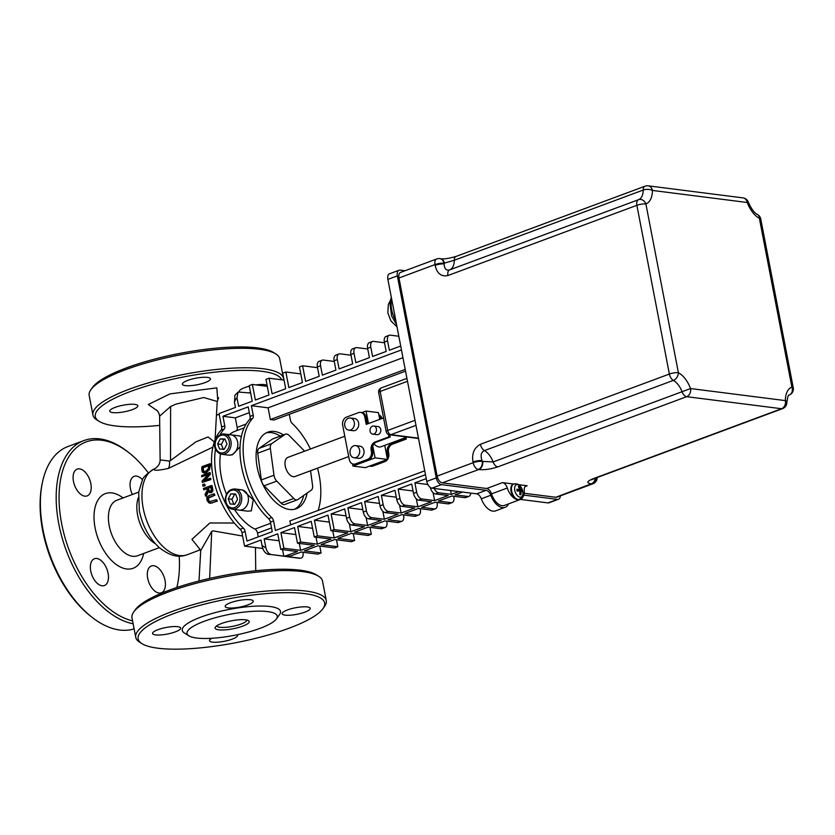 <?xml version="1.0" encoding="UTF-8"?>
<svg xmlns="http://www.w3.org/2000/svg" width="835" height="835" viewBox="0 0 835 835"><rect width="100%" height="100%" fill="white"/><g stroke="black" fill="none" stroke-linecap="round" stroke-linejoin="round"><path stroke-width="1.25" d="M132.577 620.864A94.981 53.659 -110.4 0 1 61.644 523.618A94.981 53.659 -110.4 0 1 129.592 453.259A94.981 53.659 -110.4 0 1 148.202 472.714M179.201 556.131A94.981 53.659 -110.4 0 1 177.813 583.028A94.981 53.659 -110.4 0 1 176.843 587.516M90.744 571.036A14.299 8.079 -110.4 0 1 94.439 558.73A14.299 8.079 -110.4 0 1 106.984 569.324A14.299 8.079 -110.4 0 1 104.396 585.533A14.299 8.079 -110.4 0 1 90.744 571.036M147.691 578.269A14.299 8.079 -110.4 0 1 151.385 565.973A14.299 8.079 -110.4 0 1 163.942 576.557A14.299 8.079 -110.4 0 1 161.343 592.777A14.299 8.079 -110.4 0 1 147.691 578.269M132.337 494.487A14.299 8.079 -110.4 0 1 130.437 488.642A14.299 8.079 -110.4 0 1 134.132 476.347A14.299 8.079 -110.4 0 1 142.555 479.874M73.48 481.409A14.299 8.079 -110.4 0 1 77.175 469.103A14.299 8.079 -110.4 0 1 89.731 479.697A14.299 8.079 -110.4 0 1 87.132 495.906A14.299 8.079 -110.4 0 1 73.48 481.409M208.823 495.666L206.756 497.514L207.028 500.447L208.886 502.847L211.725 502.92L216.651 501.094A46.979 26.543 -110.4 0 1 216.056 499.748L209.345 501.741L207.925 500.113L207.863 498.015L214.23 495.165A46.979 26.543 -110.4 0 1 213.75 493.84L208.823 495.666M216.651 501.094L217.33 501.177A45.956 25.968 69.6 0 1 216.724 499.831L216.056 499.748M213.75 493.84L214.397 493.923A45.956 25.968 69.6 0 0 214.866 495.249L208.51 498.098L208.583 500.196L210.013 501.825M217.33 501.177L210.232 503.234M214.866 495.249L214.23 495.165M208.52 474.196L202.122 480.991A46.979 26.543 69.6 0 0 202.32 482.432L210.211 479.499A46.979 26.543 -110.4 0 1 210.044 478.298L203.792 480.626L209.648 474.416A46.979 26.543 -110.4 0 1 209.543 472.61L201.642 475.543A46.979 26.543 69.6 0 0 201.715 476.733L208.52 474.196M210.211 479.499L210.837 479.582A45.956 25.968 69.6 0 1 210.671 478.382L210.044 478.298M210.837 479.582L202.32 482.432M208.051 474.687L201.715 476.733M209.648 474.416L210.284 474.499A45.956 25.968 69.6 0 1 210.18 472.693L209.543 472.61M210.284 474.499L204.857 480.229M208.113 468.988L205.535 471.378L204.064 471.629L203.03 470.992L202.623 468.571A46.979 26.543 -110.4 0 1 202.707 467.621L208.781 465.356A46.979 26.543 69.6 0 0 208.708 466.316L208.113 468.988M201.726 468.873L202.216 471.984L203.844 472.944L205.546 472.704L208.854 469.531L209.616 465.909A46.979 26.543 -110.4 0 1 209.825 463.769L201.924 466.702A46.979 26.543 69.6 0 0 201.726 468.873M209.825 463.769L210.504 463.863A45.956 25.968 69.6 0 0 210.295 465.993L209.512 469.614L206.182 472.777L204.168 472.965M208.75 465.711L203.385 467.704A45.956 25.968 69.6 0 0 203.302 468.654L203.688 471.076L203.03 470.992M203.688 471.076L204.408 471.639M203.385 467.704L202.707 467.621M207.299 490.103L205.066 494.393A46.979 26.543 69.6 0 0 205.629 496.105L207.967 491.304L209.835 492.64L210.9 492.493L212.278 490.73L211.986 488.068A46.979 26.543 -110.4 0 1 211.359 485.532L203.458 488.465A46.979 26.543 69.6 0 0 203.771 489.769L206.913 488.6A46.979 26.543 69.6 0 0 207.299 490.103M210.399 491.157L208.99 491.053L208.092 489.425A46.979 26.543 -110.4 0 1 207.79 488.277L210.764 487.17A46.979 26.543 69.6 0 0 211.098 488.475L211.265 490.145L210.399 491.157L208.99 491.053L209.888 491.283M210.837 487.463L207.79 488.277M208.416 488.36A45.956 25.968 69.6 0 0 208.708 489.508L209.616 491.137M211.359 485.532L211.975 485.615A45.956 25.968 69.6 0 0 212.612 488.141L212.915 490.813L211.537 492.577L210.159 492.65M208.374 491.825L206.266 496.188L205.629 496.105M206.986 488.892L203.771 489.769M204.189 484.091L202.675 484.655A46.979 26.543 69.6 0 0 202.978 486.22L204.481 485.657A46.979 26.543 -110.4 0 1 204.189 484.091L204.805 484.175A45.956 25.968 69.6 0 0 205.107 485.74L204.481 485.657M205.107 485.74L202.978 486.22M234.301 523.034L209.877 522.961L191.935 539.347L199.878 549.263M154.193 468.967L153.786 469.134A10.208 8.423 -114.1 0 1 154.162 468.978C153.369 470.804 158.086 470.627 168.336 468.435L212.904 447.111M156.155 409.881L156.145 409.881C157.951 410.945 159.109 413.054 159.621 416.185L170.601 406.509L175.987 404.109L203.803 397.523L217.236 401.489M218.603 397.69L217.215 401.645M214.345 441.903L208.019 436.966L195.974 441.809L170.517 460.523L169.38 461.066L160.132 459.908M159.715 425.359A94.981 22.232 -10.9 0 1 99.062 421.299A94.981 22.232 -10.9 0 1 130.959 391.291A94.981 22.232 -10.9 0 1 225.847 371.116A94.981 22.232 -10.9 0 1 281.604 379.81M219.198 414.411A94.981 22.232 -10.9 0 1 216.453 415.131M187.729 380.395A14.299 3.35 -10.9 0 1 202.268 377.347A14.299 3.35 -10.9 0 1 210.441 378.798A14.299 3.35 -10.9 0 1 197.039 384.789A14.299 3.35 -10.9 0 1 182.364 384.204A14.299 3.35 -10.9 0 1 187.729 380.395M239.363 391.615A14.299 3.35 -10.9 0 1 239.321 391.448A14.299 3.35 -10.9 0 1 244.686 387.638A14.299 3.35 -10.9 0 1 249.321 386.219M256.063 384.914A14.299 3.35 -10.9 0 1 267.148 385.582M250.552 392.586A14.299 3.35 -10.9 0 1 248.809 392.794M115.126 407.386A14.299 3.35 -10.9 0 1 129.665 404.328A14.299 3.35 -10.9 0 1 137.838 405.779A14.299 3.35 -10.9 0 1 124.425 411.77A14.299 3.35 -10.9 0 1 109.761 411.185A14.299 3.35 -10.9 0 1 115.126 407.386M199.294 548.929L200.776 550.505L211.725 531.384L212.925 530.851L242.609 536.028M318.688 576.296L316.392 574.824A94.981 22.232 169.1 0 0 169.265 590.188A94.981 22.232 169.1 0 0 135.343 609.696L133.757 611.909A97.017 22.702 -10.9 0 1 168.399 591.984A97.017 22.702 -10.9 0 1 318.688 576.296A97.017 22.702 -10.9 0 1 322.529 581.118L326.276 600.615A97.017 22.702 169.1 0 0 270.791 590.742A97.017 22.702 169.1 0 0 172.156 611.481A97.017 22.702 169.1 0 0 135.74 637.314A97.017 22.702 169.1 0 0 139.57 642.136L141.877 643.597A94.981 22.232 -10.9 0 1 173.763 613.589A94.981 22.232 -10.9 0 1 280.33 592.766A94.981 22.232 -10.9 0 1 322.915 608.736A94.981 22.232 -10.9 0 1 235.585 642.741A94.981 22.232 -10.9 0 1 141.877 643.597M283.524 380.05A97.017 22.702 169.1 0 0 283.472 378.318A97.017 22.702 169.1 0 0 227.986 368.444A97.017 22.702 169.1 0 0 129.341 389.183A97.017 22.702 169.1 0 0 92.936 415.005A97.017 22.702 169.1 0 0 96.766 419.838L99.062 421.299M92.936 415.005L89.178 395.508A97.017 22.702 -10.9 0 1 90.942 389.601A97.017 22.702 -10.9 0 1 125.594 369.686A97.017 22.702 -10.9 0 1 275.884 353.988A97.017 22.702 -10.9 0 1 279.715 358.82L283.472 378.318M275.884 353.988L273.577 352.527A94.981 22.232 169.1 0 0 126.45 367.891A94.981 22.232 169.1 0 0 92.539 387.388L90.942 389.601M246.816 620.04A15.322 3.58 -10.9 0 1 232.443 626.386A15.322 3.58 -10.9 0 1 216.735 625.832M245.563 619.821A17.358 4.06 169.1 0 0 228.185 621.511A17.358 4.06 169.1 0 0 215.409 627.043A17.358 4.06 169.1 0 0 232.902 628.807A17.358 4.06 169.1 0 0 248.496 620.666A17.358 4.06 169.1 0 0 245.563 619.821M267.68 611.606A45.956 10.751 169.1 0 0 211.412 618.86A45.956 10.751 169.1 0 0 188.825 635.79A45.956 10.751 169.1 0 0 234.165 635.372A45.956 10.751 169.1 0 0 276.427 618.923A45.956 10.751 169.1 0 0 267.68 611.606M135.74 637.314L131.982 617.806A97.017 22.702 -10.9 0 1 133.757 611.909M322.915 608.736L324.512 606.523A97.017 22.702 169.1 0 0 326.276 600.615M276.427 618.923L279.61 614.497A50.037 11.711 169.1 0 0 270.091 606.534A50.037 11.711 169.1 0 0 208.823 614.424A50.037 11.711 169.1 0 0 184.222 632.867L188.825 635.79M230.543 602.703A14.299 3.35 169.1 0 0 225.179 606.502A14.299 3.35 169.1 0 0 239.843 607.087A14.299 3.35 169.1 0 0 253.255 601.096A14.299 3.35 169.1 0 0 245.072 599.645A14.299 3.35 169.1 0 0 230.543 602.703M287.49 609.936A14.299 3.35 169.1 0 0 282.126 613.746A14.299 3.35 169.1 0 0 296.801 614.33A14.299 3.35 169.1 0 0 310.202 608.339A14.299 3.35 169.1 0 0 302.03 606.888A14.299 3.35 169.1 0 0 287.49 609.936M211.839 638.274A14.299 3.35 169.1 0 0 209.512 640.727A14.299 3.35 169.1 0 0 224.187 641.311A14.299 3.35 169.1 0 0 237.599 635.32A14.299 3.35 169.1 0 0 237.234 634.757M157.93 629.684A14.299 3.35 169.1 0 0 152.565 633.494A14.299 3.35 169.1 0 0 167.24 634.068A14.299 3.35 169.1 0 0 180.642 628.087A14.299 3.35 169.1 0 0 172.469 626.626A14.299 3.35 169.1 0 0 157.93 629.684M129.592 453.259L128.235 452.173A97.017 54.818 69.6 0 0 83.886 440.588A97.017 54.818 69.6 0 0 58.826 524.046A97.017 54.818 69.6 0 0 133.13 623.776M176.936 587.485A97.017 54.818 69.6 0 0 177.5 584.73L177.813 583.028M134.111 628.88A97.017 54.818 -110.4 0 1 91.339 616.752A97.017 54.818 -110.4 0 1 43.023 529.912A97.017 54.818 -110.4 0 1 42.074 484.196A97.017 54.818 -110.4 0 1 68.084 446.454L83.886 440.588M42.074 484.196L41.75 485.897A94.981 53.659 69.6 0 0 42.689 530.663A94.981 53.659 69.6 0 0 89.971 615.666L91.339 616.752M418.45 438.156L390.926 434.659A4.081 2.307 -110.4 0 1 387.701 430.442A4.081 0.96 169.1 0 0 386.167 431.528A4.081 4.081 0 0 0 389.663 434.816A4.081 3.236 -82.8 0 0 390.926 434.659L415.987 425.349M415.016 420.297L387.701 430.442L380.186 391.448A4.081 2.307 -110.4 0 1 381.251 387.931A4.081 4.081 0 0 0 378.662 392.533A4.081 0.96 -10.9 0 1 380.186 391.448L407.501 381.292M234.927 395.258L234.478 402.313L235.47 407.438L219.031 413.555L221.619 426.988A4.081 2.307 -110.4 0 1 221.087 430.14A61.279 34.621 69.6 0 0 240.177 529.265A4.081 2.307 -110.4 0 1 241.973 532.72L244.561 546.153L261 540.036L261.992 545.172C262.774 549.858 264.632 552.833 267.576 554.096A16.022 12.671 -82.8 0 0 269.225 554.45A16.022 12.671 -82.8 0 0 271.041 554.513C268.494 553.741 266.741 551.382 265.812 547.416L264.163 538.867L277.752 533.815L280.748 549.42L283.91 548.24L280.904 532.646L294.494 527.595L297.5 543.199L300.663 542.019L297.657 526.415L311.236 521.374L314.242 536.968L317.404 535.799L314.398 520.195L327.988 515.143L330.994 530.747L334.146 529.578L331.14 513.974L344.73 508.922L346.535 518.284A6.534 3.695 69.6 0 0 351.702 525.027L354.854 523.858A6.534 3.695 -110.4 0 1 349.688 517.115L347.892 507.753L361.471 502.701L363.277 512.064A6.534 3.695 69.6 0 0 368.444 518.806L371.606 517.627A6.534 3.695 -110.4 0 1 366.44 510.884L364.634 501.532L378.224 496.481L380.019 505.843A6.534 3.695 69.6 0 0 385.185 512.586L388.348 511.406A6.534 3.695 -110.4 0 1 383.181 504.664L381.376 495.301L394.965 490.26L396.771 499.612A6.534 3.695 69.6 0 0 401.938 506.354L405.1 505.185A6.534 3.695 -110.4 0 1 399.934 498.443L398.128 489.08L411.707 484.029L413.513 493.391A6.534 3.695 69.6 0 0 418.679 500.134L421.842 498.965A6.534 3.695 -110.4 0 1 416.675 492.222L414.87 482.86L426.247 478.632M241.973 532.72L245.135 531.54A4.081 2.307 69.6 0 0 243.34 528.085L240.177 529.265M221.087 430.14L224.25 428.971A61.279 34.621 69.6 0 0 220.075 434.795M215.493 449A61.279 34.621 69.6 0 0 243.34 528.085M270.415 522.146L273.567 520.977A4.081 2.307 69.6 0 0 271.772 517.523L268.609 518.702A4.081 2.307 -110.4 0 1 270.415 522.146L272.252 531.686L246.972 541.08L245.135 531.54M273.567 520.977L275.404 530.507L425.495 474.729M224.25 428.971A4.081 2.307 69.6 0 0 224.772 425.808L221.619 426.988M236.378 430.766A4.081 2.307 69.6 0 0 237.161 427.384L235.334 417.855L222.935 416.279L224.772 425.808M222.935 416.279L248.214 406.885L250.051 416.414A4.081 2.307 -110.4 0 1 249.529 419.577A61.279 34.621 69.6 0 0 268.609 518.702M405.549 371.147L274.068 420.005L270.352 419.535L268.098 407.835L251.377 405.706L253.214 415.245L250.051 416.414M251.377 405.706L401.468 349.928M387.534 340.899A6.534 3.695 -110.4 0 1 389.225 335.273L386.062 336.453A6.534 3.695 69.6 0 0 384.371 342.068L387.534 340.899L389.34 350.262L400.716 346.034M384.371 342.068L386.177 351.431L372.587 356.482L370.792 347.12A6.534 3.695 -110.4 0 1 372.473 341.494A6.534 3.695 -110.4 0 1 373.548 341.39L384.507 342.778M372.473 341.494L369.32 342.674A6.534 3.695 69.6 0 0 367.63 348.299L369.435 357.651L355.846 362.703L354.04 353.341A6.534 3.695 -110.4 0 1 355.731 347.725A6.534 3.695 -110.4 0 1 356.806 347.611L367.765 348.999M355.731 347.725L352.568 348.894A6.534 3.695 69.6 0 0 350.888 354.52L352.683 363.883L339.104 368.924L337.298 359.572A6.534 3.695 -110.4 0 1 338.989 353.946A6.534 3.695 -110.4 0 1 340.064 353.831L351.024 355.219M338.989 353.946L335.827 355.115A6.534 3.695 69.6 0 0 334.136 360.741L335.941 370.103L322.352 375.155L320.556 365.793A6.534 3.695 -110.4 0 1 322.237 360.167A6.534 3.695 -110.4 0 1 323.312 360.052L334.271 361.451M322.237 360.167L319.085 361.346A6.534 3.695 69.6 0 0 317.394 366.962L319.2 376.324L305.61 381.376L302.604 365.772L299.441 366.951L302.447 382.545L288.868 387.597L285.862 371.992L282.7 373.172L285.706 388.766L272.116 393.817L269.11 378.224L265.958 379.393L268.964 394.997L255.374 400.038L252.368 384.444L249.206 385.613L252.212 401.217L238.633 406.269L236.983 397.711L238.111 392.022L250.636 393.024M249.529 419.577L252.681 418.398A4.081 2.307 69.6 0 0 253.214 415.245M252.681 418.398A61.279 34.621 69.6 0 0 271.772 517.523M289.296 414.348L290.382 419.963A4.081 2.307 69.6 0 0 292.177 423.418A61.279 34.621 69.6 0 1 310.422 449.011M453.708 496.24L453.843 496.94A6.534 3.695 -110.4 0 1 452.163 502.566A6.534 3.695 -110.4 0 1 451.088 502.68L438.323 501.052L451.902 496.011L464.667 497.629A6.534 3.695 69.6 0 0 465.742 497.514L468.905 496.345A6.534 3.695 -110.4 0 1 467.83 496.46L455.065 494.831L462.559 492.055M436.966 502.461L437.102 503.171A6.534 3.695 -110.4 0 1 435.411 508.786A6.534 3.695 -110.4 0 1 434.336 508.901L421.571 507.283L435.16 502.232L447.925 503.849A6.534 3.695 69.6 0 0 449 503.745L452.163 502.566M420.224 508.682L420.36 509.392A6.534 3.695 -110.4 0 1 418.669 515.018A6.534 3.695 -110.4 0 1 417.594 515.122L404.829 513.504L418.418 508.452L431.184 510.081A6.534 3.695 69.6 0 0 432.259 509.966L435.411 508.786M403.472 514.903L403.608 515.612A6.534 3.695 -110.4 0 1 401.927 521.238A6.534 3.695 -110.4 0 1 400.852 521.353L388.087 519.725L401.666 514.673L414.431 516.301A6.534 3.695 69.6 0 0 415.506 516.187L418.669 515.018M386.73 521.134L386.866 521.833A6.534 3.695 -110.4 0 1 385.175 527.459A6.534 3.695 -110.4 0 1 384.1 527.574L371.335 525.946L384.925 520.904L397.69 522.522A6.534 3.695 69.6 0 0 398.765 522.407L401.927 521.238M369.988 527.355L371.325 534.296L368.162 535.475L351.431 533.346L337.851 538.398L354.572 540.527L351.42 541.696L334.689 539.567L321.099 544.618L337.831 546.748L334.668 547.917L317.947 545.798L304.358 550.839L321.089 552.968L317.926 554.148L301.195 552.019L290.142 556.131A16.022 12.671 97.2 0 1 287.522 556.611L300.287 558.229A16.022 12.671 97.2 0 1 298.471 558.166L267.158 554.002M353.236 533.575L354.572 540.527M336.495 539.796L337.831 546.748M319.753 546.027L321.089 552.968M318.135 510.435A61.279 34.621 69.6 0 0 317.53 468.153M258.255 536.884L257.524 533.116A4.081 2.307 69.6 0 0 254.936 529.108A53.106 30.008 -110.4 0 1 234.478 509.507M226.483 494.236A53.106 30.008 -110.4 0 1 220.461 453.969M229.448 434.649A53.106 30.008 -110.4 0 1 235.042 431.257L244.133 427.885M234.343 488.924A10.208 8.079 -82.8 0 1 234.917 488.976C229.489 489.049 226.275 492.306 225.293 498.756C225.252 504.59 227.611 508.077 232.339 509.235A10.208 8.079 -82.8 0 0 241.649 500.123A10.208 8.079 -82.8 0 0 234.917 488.976L242.588 489.947L253.255 499.8L251.314 510.863L247.651 511.177L239.029 510.081A10.208 8.079 -82.8 0 0 248.339 500.969A10.208 8.079 -82.8 0 0 241.607 489.821A10.208 8.079 -82.8 0 0 238.445 490.208M240.052 446.798L232.412 454.835L228.446 455.117A10.208 8.079 -82.8 0 0 237.756 446.005A10.208 8.079 -82.8 0 0 231.024 434.847A10.208 8.079 -82.8 0 0 227.861 435.233M219.501 435.254A10.208 8.079 -82.8 0 1 224.333 434.002L219.229 435.306C210.013 445.097 216.275 453.175 221.755 454.261A10.208 8.079 -82.8 0 0 229.562 449.71A10.208 8.079 -82.8 0 0 230.345 439.147A10.208 8.079 -82.8 0 0 224.333 434.002L239.635 435.943L241.263 436.903M560.337 495.875A6.534 3.695 -110.4 0 1 558.479 499.267A6.534 3.695 -110.4 0 1 557.404 499.382L547.927 502.91A6.534 3.695 69.6 0 0 549.002 502.795L558.479 499.267M523.764 495.103L557.404 499.382M520.497 499.413L547.927 502.91M404.975 270.759L400.122 270.133A6.534 3.695 -110.4 0 0 399.046 270.248A6.534 3.695 -110.4 0 0 397.356 275.874L436.267 477.891L426.779 481.419A6.534 3.695 69.6 0 0 431.945 488.162L476.639 493.84A6.534 3.695 -110.4 0 1 481.304 498.787A16.345 9.227 69.6 0 0 495.635 510.853L505.112 507.325A16.345 9.227 69.6 0 0 508.588 503.86M431.945 488.162L441.433 484.634A6.534 3.695 -110.4 0 1 436.267 477.891M441.433 484.634L486.116 490.322L476.639 493.84M481.304 498.787L490.782 495.259A6.534 3.695 69.6 0 0 486.116 490.322M490.782 495.259A16.345 9.227 69.6 0 0 505.112 507.325M595.772 478.048A6.534 5.167 97.2 0 1 591.817 483.893A6.534 3.695 69.6 0 0 592.892 483.778L556.872 497.159A6.534 3.695 -110.4 0 1 555.797 497.274L524.15 493.255M491.512 493.882L507.315 488.005A14.299 8.079 69.6 0 0 520.195 499.539L504.403 505.415A14.299 8.079 -110.4 0 1 491.512 493.882A6.534 3.695 69.6 0 0 486.701 488.496L442.289 482.849A6.534 3.695 -110.4 0 1 437.123 476.096L398.973 277.982A6.534 3.695 -110.4 0 1 400.664 272.356L436.684 258.975A6.534 3.695 69.6 0 0 434.993 264.591A6.534 1.534 -10.9 0 1 444.011 263.223A6.534 5.167 -82.8 0 0 439.784 258.61L439.784 258.61A6.534 6.534 0 0 0 436.684 258.975M399.046 270.248L389.569 273.776A6.534 3.695 69.6 0 0 387.878 279.391L426.779 481.419M310.557 470.742L312.551 485.385A6.534 3.695 -110.4 0 1 311.246 490.197L297.834 499.549A6.534 3.695 -110.4 0 1 297.354 499.8A6.534 3.695 -110.4 0 1 293.774 498.474L281.134 503.171L264.1 485.803A6.534 3.695 -110.4 0 1 261.345 479.927L257.723 453.207A6.534 3.695 -110.4 0 1 259.027 448.395L272.44 439.053A6.534 3.695 -110.4 0 1 272.92 438.803L285.56 434.106A6.534 3.695 -110.4 0 1 289.14 435.421L304.587 451.171M297.354 499.8L284.714 504.497A6.534 3.695 -110.4 0 1 281.134 503.171M264.1 485.803L276.74 481.106L293.774 498.474M272.44 439.053L285.079 434.357A6.534 3.695 -110.4 0 1 285.56 434.106M285.079 434.357L271.667 443.698L259.027 448.395M257.723 453.207L270.363 448.51A6.534 3.695 -110.4 0 1 271.667 443.698M270.363 448.51L273.984 475.23L261.345 479.927M276.74 481.106A6.534 3.695 -110.4 0 1 273.984 475.23M348.706 456.568L295.016 476.524A10.208 5.772 -110.4 0 1 286.05 468.957A10.208 5.772 -110.4 0 1 287.898 457.371L344.792 436.235M389.747 434.826L390.164 437.008L388.922 436.851L375.019 442.018A6.534 5.167 -82.8 0 0 371.168 450.138L371.398 451.307A6.534 5.167 97.2 0 1 367.536 459.417L355.533 463.884A6.534 5.167 97.2 0 1 353.508 464.124A6.534 5.167 97.2 0 1 349.28 459.521L342.663 425.203A6.534 5.167 97.2 0 1 346.525 417.082L358.528 412.626A6.534 5.167 97.2 0 1 360.553 412.375A6.534 5.167 97.2 0 1 364.78 416.978L366.21 424.389L383.557 417.949M364.78 416.978L366.022 417.145A6.534 5.167 -82.8 0 0 361.795 412.532L360.553 412.375M366.022 417.145L367.337 423.971M390.164 437.008L376.261 442.174L375.019 442.018M371.168 450.138L372.41 450.295A6.534 5.167 97.2 0 1 376.261 442.174M372.41 450.295L372.629 451.464L371.398 451.307M367.536 459.417L368.778 459.584A6.534 5.167 -82.8 0 0 372.629 451.464M368.778 459.584L356.775 464.041L355.533 463.884M353.508 464.124L354.75 464.281A6.534 5.167 -82.8 0 0 356.775 464.041M379.007 415.517A6.534 5.167 97.2 0 1 380.875 418.94M404.839 437.884L405.027 438.897L391.135 444.063A6.534 5.167 -82.8 0 0 387.273 452.184L387.503 453.353A6.534 5.167 97.2 0 1 387.127 457.695M385.655 460.106A6.534 5.167 97.2 0 1 383.651 461.473L371.638 465.93A6.534 5.167 97.2 0 1 369.613 466.18A6.534 5.167 97.2 0 1 369.404 466.139M381.971 418.533A6.534 5.167 -82.8 0 0 378.871 414.828M387.273 452.184L388.515 452.34A6.534 5.167 97.2 0 1 392.366 444.22L391.135 444.063M388.515 452.34L388.745 453.509L387.503 453.353M383.651 461.473L384.883 461.63A6.534 5.167 -82.8 0 0 388.745 453.509M384.883 461.63L372.88 466.087L371.638 465.93M369.613 466.18L370.855 466.337A6.534 5.167 -82.8 0 0 372.88 466.087M389.225 335.273A6.534 3.695 -110.4 0 1 390.3 335.159L398.827 336.244M450.608 490.531L451.349 494.362L458.843 491.575M451.349 494.362L438.584 492.744A6.534 3.695 -110.4 0 1 434.19 488.444M433.073 492.629L434.607 500.582L448.186 495.531L435.432 493.913L438.584 492.744M434.607 500.582L421.842 498.965M416.331 498.85L417.855 506.803L431.445 501.762L418.679 500.134M417.855 506.803L405.1 505.185M399.579 505.081L401.113 513.034L414.703 507.983L401.938 506.354M401.113 513.034L388.348 511.406M382.837 511.302L384.371 519.255L397.951 514.203L385.185 512.586M384.371 519.255L371.606 517.627M366.085 517.523L367.619 525.476L381.209 520.424L368.444 518.806M367.619 525.476L354.854 523.858M349.343 523.743L350.877 531.697L364.467 526.655L351.702 525.027M350.877 531.697L334.146 529.578M332.789 530.976L334.136 537.928L347.715 532.876L330.994 530.747M334.136 537.928L317.404 535.799M314.242 536.968L330.973 539.097L317.383 544.149L300.663 542.019M297.5 543.199L314.221 545.318L300.642 550.369L283.91 548.24M280.748 549.42L297.479 551.549L286.415 555.651L290.142 556.131M371.325 534.296L354.593 532.177L368.183 527.125L380.937 528.743A6.534 3.695 69.6 0 0 382.012 528.639L385.175 527.459M430.328 487.483A6.534 3.695 69.6 0 0 435.432 493.913M414.87 482.86L427.864 484.509M398.128 489.08L413.054 490.98M381.376 495.301L396.301 497.201M364.634 501.532L379.56 503.421M347.892 507.753L362.818 509.653M302.98 552.144C303.564 556.058 302.667 558.093 300.287 558.229L298.471 558.166M271.041 554.513L283.806 556.131A16.022 12.671 -82.8 0 0 286.415 555.651M282.554 549.649L283.806 556.131M264.163 538.867L279.088 540.767M470.752 493.088A6.534 3.695 -110.4 0 1 468.905 496.345M525.215 486.492L527.177 485.761A6.534 3.695 69.6 0 0 526.102 485.876A6.534 3.695 69.6 0 0 524.255 490.155A14.299 8.079 69.6 0 1 520.195 499.539M507.315 488.005A6.534 3.695 69.6 0 0 502.503 482.62L486.701 488.496M527.177 485.761L518.566 484.665M513.692 484.039L502.503 482.62M398.973 277.982L434.993 264.591L435.139 265.332A6.534 1.534 -10.9 0 1 444.157 263.954L444.011 263.223L454.261 260.259L643.201 190.046A6.534 2.943 -0.2 0 1 652.396 190.432A6.534 5.167 -82.8 0 0 648.169 185.829A6.534 6.534 0 0 0 645.069 186.184A6.534 3.695 69.6 0 0 643.201 190.046A16.345 9.227 -110.4 0 1 638.556 199.69A6.534 3.695 69.6 0 0 636.875 205.316A6.534 1.534 -10.9 0 1 645.893 203.938A6.534 5.396 -110.6 0 0 638.556 199.69L449.616 269.903C446.172 270.801 444.345 268.818 444.157 263.954A9.801 5.542 -110.4 0 0 444.481 263.276A6.534 5.167 -82.8 0 0 440.254 258.673A6.534 5.167 -82.8 0 0 440.014 258.652M442.289 482.849L478.779 469.52A6.534 5.167 -82.8 0 0 482.63 461.4L482.16 461.337A6.534 1.534 169.1 0 0 473.142 462.715A6.534 3.695 69.6 0 0 478.309 469.458A6.534 5.167 -82.8 0 0 482.16 461.337L482.025 460.607C480.292 455.43 481.085 452.09 484.415 450.608L673.344 380.395A6.534 4.519 -61.3 0 0 678.385 372.681A6.534 1.534 169.1 0 0 669.367 374.049A6.534 3.695 69.6 0 0 673.344 380.395A16.345 9.227 -110.4 0 1 682.038 391.73A6.534 3.695 69.6 0 0 686.694 396.677L781.529 408.733L592.589 478.946C586.744 481.451 586.337 483.079 591.347 483.83L555.797 497.274M478.779 469.52C484.248 470.095 490.573 469.218 497.754 466.89L686.694 396.677A6.534 5.167 -82.8 0 0 690.545 388.557L493.099 461.953L482.63 461.4A9.801 5.542 -110.4 0 0 482.025 460.607A6.534 1.534 169.1 0 0 473.007 461.974L473.142 462.715L437.123 476.096M747.231 202.487L748.296 202.08A6.534 6.534 0 0 0 742.993 197.885A6.534 5.167 97.2 0 1 747.231 202.487A22.879 12.922 69.6 0 0 759.391 218.363A6.534 1.534 -10.9 0 1 760.758 219.01A6.534 6.534 0 0 0 757.47 214.512A6.534 4.519 118.7 0 1 759.391 218.363L791.883 387.106A6.534 5.396 69.4 0 1 789.127 395.101L789.127 395.101A6.534 5.396 69.4 0 1 789.117 395.112A6.534 6.534 0 0 0 793.25 387.753A6.534 1.534 169.1 0 0 791.883 387.106A22.879 12.922 69.6 0 0 785.38 400.612A6.534 5.167 97.2 0 1 781.529 408.733A6.534 3.695 69.6 0 0 782.604 408.618A6.534 6.534 0 0 0 786.862 402.47L786.862 402.47A6.534 2.943 179.8 0 0 785.38 400.612L690.545 388.557A22.879 12.922 69.6 0 0 678.385 372.681L645.893 203.938A22.879 12.922 69.6 0 0 652.396 190.432L747.231 202.487M595.272 478.236A6.534 5.167 97.2 0 1 591.347 483.83M372.483 426.174A4.081 3.236 -82.8 0 0 369.988 430.463A4.081 3.236 -82.8 0 0 372.713 434.116A4.081 3.236 -82.8 0 0 376.439 430.474A4.081 3.236 -82.8 0 0 373.746 426.017A4.081 3.236 -82.8 0 0 372.483 426.174M373.746 426.017L378.078 426.57A4.081 3.236 97.2 0 1 380.77 431.027A4.081 3.236 97.2 0 1 377.055 434.67L372.713 434.116M353.727 445.838A6.127 4.853 -82.8 0 0 349.99 452.278A6.127 4.853 -82.8 0 0 354.082 457.768A6.127 4.853 -82.8 0 0 359.666 452.299A6.127 4.853 -82.8 0 0 355.627 445.608A6.127 4.853 -82.8 0 0 353.727 445.838M355.627 445.608L359.969 446.161A6.127 4.853 97.2 0 1 363.997 452.852A6.127 4.853 97.2 0 1 358.424 458.321L354.082 457.768M348.414 418.231A6.127 4.853 -82.8 0 0 344.667 424.671A6.127 4.853 -82.8 0 0 348.769 430.161A6.127 4.853 -82.8 0 0 354.353 424.691A6.127 4.853 -82.8 0 0 350.314 418.001A6.127 4.853 -82.8 0 0 348.414 418.231M350.314 418.001L354.645 418.554A6.127 4.853 97.2 0 1 358.685 425.245A6.127 4.853 97.2 0 1 353.101 430.714L348.769 430.161M407.136 437.029L381.031 446.735A12.254 6.92 -110.4 0 1 373.955 443.876M352.537 463.884L352.954 466.076L375.072 457.862L387.461 459.438L384.747 445.347M372.775 445.942L375.072 457.862M362.004 412.563L366.064 411.06L368.465 423.554M379.748 419.358L378.453 412.636L366.064 411.06M352.954 466.076L365.344 467.652L387.461 459.438M388.463 434.471L388.922 436.851M405.027 438.897L406.269 439.053L392.366 444.22M405.967 437.467L406.269 439.053M299.306 543.428L300.642 550.369M280.904 532.646L295.83 534.536M267.294 386.344L252.368 384.444M317.53 367.671L302.604 365.772M284.036 380.113L269.11 378.224M316.048 537.197L317.383 544.149M297.657 526.415L312.582 528.315M331.14 513.974L346.066 515.873M300.788 373.892L285.862 371.992M314.398 520.195L329.324 522.094M244.561 546.153L262.858 548.48M270.352 419.535L405.215 369.414M268.098 407.835L402.961 357.714M290.632 524.85L289.881 520.936L424.744 470.815M307.123 493.067A40.852 23.077 -110.4 0 1 296.206 508.765A40.852 23.077 -110.4 0 1 289.484 509.475A40.852 23.077 -110.4 0 1 258.526 472.944A40.852 23.077 -110.4 0 1 267.743 432.175A40.852 23.077 -110.4 0 1 283.399 434.899M294.588 509.246A40.852 23.077 69.6 0 0 303.71 495.447M280.236 436.079A40.852 23.077 69.6 0 0 266.208 432.864M235.334 417.855L249.321 412.647M519.808 494.153L520.915 494.737A12.661 10.74 -84.6 0 0 520.842 491.69L521.071 491.23A12.661 3.288 -3.3 0 1 522.386 491.878A4.394 2.484 69.6 0 0 522.063 490.082A12.661 3.027 163 0 0 520.81 489.748L520.393 489.185A12.661 10.26 -70.6 0 0 519.443 486.565L518.879 487.546M520.675 491.304A3.361 1.9 -110.4 0 0 520.487 490.531L522.063 490.082M519.443 486.565A4.394 2.484 69.6 0 0 518.295 486.387A12.661 9.498 90 0 1 519.443 489.028L519.203 489.487A12.661 4.54 168.2 0 0 516.823 489.247L516.823 489.247A4.394 2.484 69.6 0 0 517.147 491.043A12.661 1.785 -8.6 0 1 519.464 490.98L519.892 491.544A12.661 9.018 101.9 0 1 519.756 494.56A4.394 2.484 69.6 0 0 520.915 494.737M514.736 490.228A6.607 3.737 -110.4 0 1 519.808 485.74A6.607 3.737 -110.4 0 1 521.76 496.648A6.607 3.737 -110.4 0 1 514.736 490.228M519.443 489.028L517.168 490.479M519.902 492.013L521.071 491.23M519.151 499.424A8.173 4.613 -110.4 0 1 518.859 499.56A8.173 4.613 -110.4 0 1 511.678 493.506A8.173 4.613 -110.4 0 1 513.16 484.237A8.173 4.613 -110.4 0 1 513.473 484.143M520.487 490.531L518.556 490.855L517.919 489.999M231.024 434.847A10.208 8.079 97.2 0 1 237.036 440.003A10.208 8.079 97.2 0 1 236.253 450.566A10.208 8.079 97.2 0 1 228.446 455.117L221.755 454.261M219.678 449.094L217.622 443.959L220.252 438.907L224.928 438.98L226.974 444.105L224.354 449.167L219.678 449.094M220.252 438.907L223.968 439.377L221.348 444.439L223.394 449.564M221.348 444.439L217.622 443.959M225.106 439.419L223.968 439.377M241.607 489.821A10.208 8.079 97.2 0 1 248.339 500.969A10.208 8.079 97.2 0 1 239.029 510.081L232.339 509.235M234.865 504.183L230.199 504.016L228.216 498.839L230.909 493.829L235.585 494.007L237.557 499.184L234.865 504.183M228.216 498.839L231.932 499.309L233.915 504.486M235.72 494.362L230.909 493.829M234.625 494.31L231.932 499.309M159.318 547.656L137.483 555.766A29.622 16.731 -110.4 0 1 109.197 525.726A29.622 16.731 -110.4 0 1 116.848 500.248L138.683 492.128M123.048 497.942A39.829 22.503 69.6 0 0 95.096 527.866A39.829 22.503 69.6 0 0 119.739 566.694A39.829 22.503 69.6 0 0 143.683 553.459M138.224 497.827A29.622 16.731 69.6 0 0 155.237 543.637M208.583 500.196L207.925 500.113M208.51 498.098L207.863 498.015M212.403 503.004L211.725 502.92M209.94 497.075L209.293 496.992M206.182 472.777L205.546 472.704M209.512 469.614L208.854 469.531M210.295 465.993L209.616 465.909M203.302 468.654L202.623 468.571M208.708 489.508L208.092 489.425M212.915 490.813L212.278 490.73M212.612 488.141L211.986 488.068M211.537 492.577L210.9 492.493M153.776 469.134C146.334 474.144 142.503 477.881 142.315 480.334L138.694 492.086L139.341 510.769C142.451 525.862 149.068 538.116 159.182 547.541C173.075 558.385 181.018 556.799 187.082 554.764A45.956 25.968 -110.4 0 1 147.043 521.562A45.956 25.968 -110.4 0 1 154.141 468.988M217.684 399.328L216.839 387.868L169.985 393.88L148.306 404.516L157.606 411.018M170.601 406.509L170.517 460.523M209.658 578.415L211.725 531.384M169.38 461.066A10.208 6.304 -108.1 0 1 168.336 468.435M395.842 320.755A20.426 11.544 -110.4 0 1 391.667 299.076M265.812 547.416A9.477 7.505 97.2 0 1 261.992 545.172M349.688 517.115L346.535 518.284M366.44 510.884L363.277 512.064M383.181 504.664L380.019 505.843M399.934 498.443L396.771 499.612M416.675 492.222L413.513 493.391M367.63 348.299L370.792 347.12M350.888 354.52L354.04 353.341M334.136 360.741L337.298 359.572M317.394 366.962L320.556 365.793M234.478 402.313A9.477 7.505 97.2 0 1 236.983 397.711M246.137 424.055L237.161 427.384M270.623 523.274L254.936 529.108M257.524 533.116L271.521 527.918M387.878 279.391L397.356 275.874M384.1 527.574L380.937 528.743M400.852 521.353L397.69 522.522M417.594 515.122L414.431 516.301M434.336 508.901L431.184 510.081M451.088 502.68L447.925 503.849M467.83 496.46L464.667 497.629M439.784 258.61L440.254 258.673C443.416 259.309 448.708 258.547 456.119 256.408A6.534 3.695 69.6 0 0 454.261 260.259A16.345 9.227 69.6 0 1 449.616 269.903A6.534 3.695 69.6 0 0 447.936 275.529L636.875 205.316L669.367 374.049L480.428 444.272A6.534 3.695 69.6 0 0 484.415 450.608A16.345 9.227 69.6 0 1 493.099 461.953A6.534 3.695 69.6 0 0 497.754 466.89M435.139 265.332C436.955 273.494 441.214 276.886 447.936 275.529M480.428 444.272C474.123 447.737 471.65 453.645 473.007 461.974M592.589 478.946A6.534 3.695 69.6 0 0 593.664 478.831L591.566 479.801L592.203 479.092M520.633 494.32A3.893 2.202 -110.4 0 1 520.017 494.31A3.893 2.202 -110.4 0 1 519.798 494.247M521.614 490.145A3.893 2.202 -110.4 0 1 521.896 491.585M518.566 486.889A3.893 2.202 -110.4 0 1 519.349 487.097M517.272 491.032A3.893 2.202 -110.4 0 1 516.98 489.404M511.625 490.876A8.173 4.613 69.6 0 0 519.464 499.33C522.658 496.627 523.827 494.758 522.981 493.736C522.073 486.283 519.005 483.037 513.765 484.018A8.173 4.613 69.6 0 0 511.625 490.876M520.915 491.272L519.892 491.544M520.81 489.748L518.556 490.855M520.393 489.185L519.036 489.634M219.177 436.225A8.987 7.108 97.2 0 1 229.427 444.147A8.987 7.108 97.2 0 1 218.3 451.735A8.987 7.108 97.2 0 1 219.177 436.225M225.774 498.745A8.987 7.108 97.2 0 1 236.994 491.387A8.987 7.108 97.2 0 1 235.898 506.897A8.987 7.108 97.2 0 1 225.774 498.745M209.898 503.213L210.577 503.307M203.844 472.944L204.491 473.027M209.835 492.64L210.462 492.713M187.082 554.764L200.41 549.806M217.225 401.489L215.044 439.993M159.61 416.195L160.132 460.064C160.007 463.78 158.159 466.681 154.59 468.779M198.991 581.003L200.755 549.962M255.74 570.764L255.458 547.53M378.662 392.533L386.167 431.528M381.251 387.931L406.948 378.38M389.663 434.816L418.512 438.479M396.604 324.69L391.605 315.954L389.83 302.343L391.333 297.344M234.917 395.258L238.111 392.022M456.129 256.397L645.069 186.184M742.993 197.885L648.169 185.829M748.296 202.08C751.302 208.896 754.36 213.04 757.47 214.512M592.892 483.778A6.534 6.534 0 0 0 597.15 477.536M593.664 478.831L782.604 408.618M793.25 387.753L760.758 219.01M789.127 395.101C788.386 394.506 787.635 396.959 786.862 402.47M397.022 326.871L390.884 320.88L387.837 312.864L388.338 304.462L390.06 301.049M517.335 491.063L517.022 489.331M513.765 484.018L513.16 484.237M519.464 499.33L518.859 499.56M519.349 489.477L517.189 490.552M520.988 491.23L519.881 491.512"/></g></svg>
